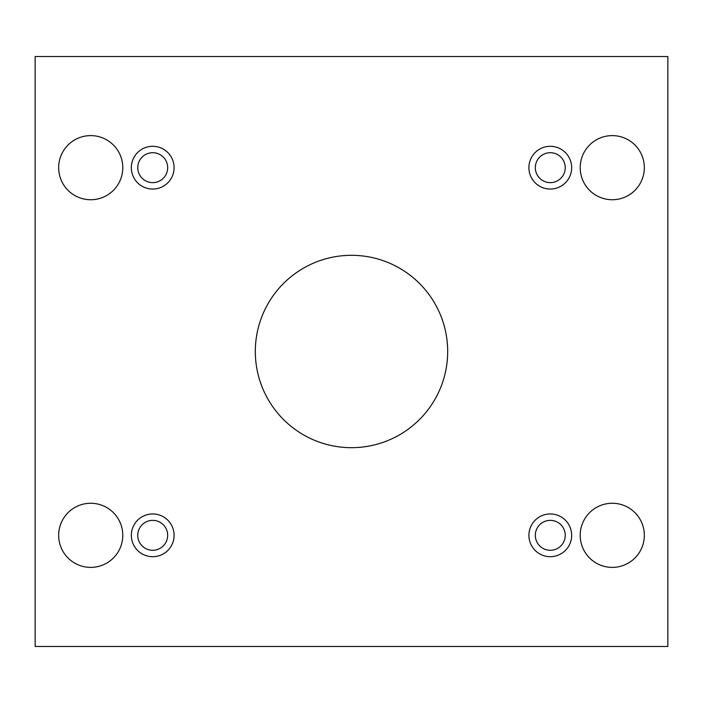 <?xml version="1.0" encoding="UTF-8"?>
<svg xmlns="http://www.w3.org/2000/svg" width="703" height="703" viewBox="0 0 703 703"><rect width="100%" height="100%" fill="white"/><g stroke="black" fill="none" stroke-linecap="round" stroke-linejoin="round"><path stroke-width="1.05" d="M667.85 56.521L35.15 56.521L35.15 646.479L667.85 646.479L667.85 56.521M152.709 556.697A21.371 21.371 0 0 1 134.203 524.64A21.371 21.371 0 0 1 171.224 524.64A21.371 21.371 0 0 1 152.709 556.697M550.291 556.697A21.371 21.371 0 0 1 531.776 524.64A21.371 21.371 0 0 1 568.797 524.64A21.371 21.371 0 0 1 550.291 556.697M550.291 189.054A21.371 21.371 0 0 1 531.776 156.989A21.371 21.371 0 0 1 568.797 156.989A21.371 21.371 0 0 1 550.291 189.054M152.709 189.054A21.371 21.371 0 0 1 134.203 156.989A21.371 21.371 0 0 1 171.224 156.989A21.371 21.371 0 0 1 152.709 189.054M122.788 167.674A32.066 32.066 0 0 0 74.694 139.906A32.066 32.066 0 0 0 74.694 195.443A32.066 32.066 0 0 0 122.788 167.674M644.335 167.674A32.066 32.066 0 0 0 596.241 139.906A32.066 32.066 0 0 0 596.241 195.443A32.066 32.066 0 0 0 644.335 167.674M122.788 535.326A32.066 32.066 0 0 0 74.694 507.557A32.066 32.066 0 0 0 74.694 563.094A32.066 32.066 0 0 0 122.788 535.326M644.335 535.326A32.066 32.066 0 0 0 596.241 507.557A32.066 32.066 0 0 0 596.241 563.094A32.066 32.066 0 0 0 644.335 535.326M351.5 255.312A96.188 96.188 0 0 1 434.797 399.594A96.188 96.188 0 0 1 268.203 399.594A96.188 96.188 0 0 1 351.5 255.312M167.674 535.326A14.965 14.965 0 0 1 152.709 550.291A14.965 14.965 0 0 1 137.753 535.326A14.965 14.965 0 0 1 152.709 520.361A14.965 14.965 0 0 1 167.674 535.326M565.247 535.326A14.965 14.965 0 0 1 550.291 550.291A14.965 14.965 0 0 1 535.326 535.326A14.965 14.965 0 0 1 550.291 520.361A14.965 14.965 0 0 1 565.247 535.326M565.247 167.674A14.965 14.965 0 0 1 550.291 182.639A14.965 14.965 0 0 1 535.326 167.674A14.965 14.965 0 0 1 550.291 152.709A14.965 14.965 0 0 1 565.247 167.674M167.674 167.674A14.965 14.965 0 0 1 152.709 182.639A14.965 14.965 0 0 1 137.753 167.674A14.965 14.965 0 0 1 152.709 152.709A14.965 14.965 0 0 1 167.674 167.674"/></g></svg>
